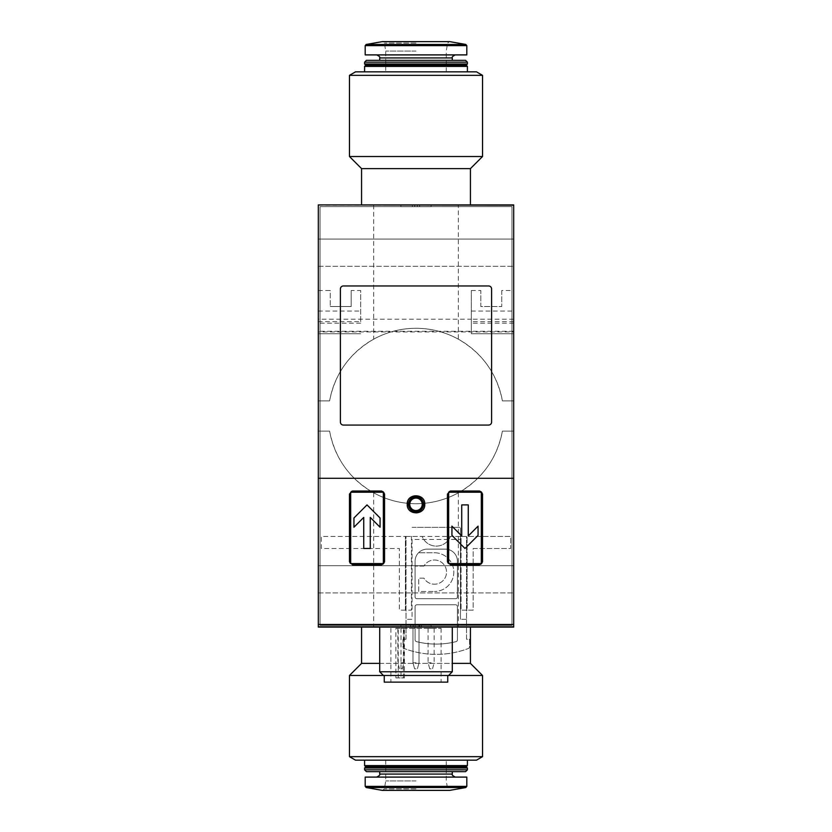 <?xml version="1.0" encoding="UTF-8"?>
<svg xmlns="http://www.w3.org/2000/svg" width="832" height="832" viewBox="0 0 832 832"><rect width="100%" height="100%" fill="white"/><g stroke="black" fill="none" stroke-linecap="round" stroke-linejoin="round"><path stroke-width="0.62" stroke-dasharray="4.16 3.12" d="M458.338 204.911L318.313 204.911L513.687 204.911L513.687 627.089L318.313 627.089L513.687 627.089L318.313 627.089L513.687 627.089L513.687 431.122L502.393 431.122C497.089 458.276 482.404 478.837 458.338 492.804A87.703 87.703 0 0 1 373.662 492.804C349.669 478.941 334.984 458.37 329.607 431.122L318.313 431.122L318.313 627.089L513.687 627.089L513.687 331.926L318.313 331.926L318.313 627.089L318.313 204.911L513.687 204.911L458.338 204.911L458.338 339.196C482.331 353.059 497.016 373.63 502.393 400.878L513.687 400.878L513.687 204.911L513.687 331.926M431.122 627.089L361.566 627.089L431.122 627.089L400.878 627.089L431.122 627.089L431.122 625.279L431.122 627.089M381.524 491.005A3.026 3.026 0 0 1 384.55 494.021L384.55 561.766A3.026 3.026 0 0 1 381.524 564.793L352.487 564.793A3.026 3.026 0 0 1 349.471 561.766L349.471 494.021A3.026 3.026 0 0 1 352.487 491.005L381.524 491.005M350.678 563.586L383.334 563.586L383.334 492.211L350.678 492.211M479.513 491.005A3.026 3.026 0 0 1 482.529 494.021L482.529 561.766A3.026 3.026 0 0 1 479.513 564.793L450.476 564.793A3.026 3.026 0 0 1 447.45 561.766L447.45 494.021A3.026 3.026 0 0 1 450.476 491.005L479.513 491.005M448.666 563.586L481.322 563.586L481.322 492.211L448.666 492.211M476.486 71.843L355.514 71.843M351.187 290.493L351.187 306.519L330.262 306.519L351.187 306.519L351.187 290.493L360.662 290.493L360.662 321.641L318.313 321.641L318.313 204.911L513.687 204.911L318.313 204.911L318.313 400.878L329.607 400.878C334.911 373.724 349.596 353.163 373.662 339.196A87.703 87.703 0 0 1 458.338 339.196M405.413 610.158L399.37 610.158L399.37 548.517L321.339 548.517L321.339 536.422L411.466 536.422L411.466 610.158L399.37 610.158L399.37 548.517L321.339 548.517L321.339 536.422L411.466 536.422L411.466 610.158L405.413 610.158L405.413 536.422L405.413 610.158M467.106 610.158L461.063 610.158L461.063 536.422L510.661 536.422L510.661 548.517L473.158 548.517L473.158 610.158L461.063 610.158L461.063 536.422L510.661 536.422L510.661 548.517L473.158 548.517L473.158 610.158L467.106 610.158L467.106 536.422L467.106 610.158M513.687 331.292L318.313 331.292L318.313 319.228L471.338 319.228L471.338 290.493L471.338 321.641L513.687 321.641M471.338 290.493L480.813 290.493L480.813 306.519L501.738 306.519L480.813 306.519L480.813 290.493M501.738 290.493L501.738 306.519L501.738 290.493L513.687 290.493M471.338 321.641L471.338 333.736L513.687 333.736L471.338 333.736L471.338 323.201L513.687 323.201M318.313 290.493L330.262 290.493L330.262 306.519L330.262 290.493M360.662 321.641L360.662 290.493M318.313 321.641L318.313 333.736L360.662 333.736L318.313 333.736L318.313 323.201L360.662 323.201M318.313 319.228L318.313 323.201M513.687 319.228L471.338 319.228L471.338 323.201M318.313 331.292L318.313 331.926M400.878 204.911L470.434 204.911L400.878 204.911L431.122 204.911L400.878 204.911L400.878 206.721L431.122 206.721L431.122 204.911L431.122 206.721L400.878 206.721L400.878 204.911M511.961 206.627L511.961 625.373L320.039 625.373L320.039 206.627L511.961 206.627L511.961 625.373L320.039 625.373L320.039 206.627L511.961 206.627L511.961 625.373L320.039 625.373L320.039 206.627L511.961 206.627L511.961 625.373L320.039 625.373L320.039 206.627L511.961 206.627M513.687 204.911L513.687 627.089L513.687 431.122L502.393 431.122A87.703 87.703 0 0 1 329.607 431.122L318.313 431.122L318.313 204.911L318.313 400.878L329.607 400.878A87.703 87.703 0 0 1 502.393 400.878L513.687 400.878L513.687 204.911M318.313 239.086L513.687 239.086L513.687 266.302L513.687 239.086L318.313 239.086L318.313 266.302L318.313 239.086M318.313 266.302L513.687 266.302L318.313 266.302M318.313 565.698L513.687 565.698L513.687 592.914L513.687 565.698L318.313 565.698L318.313 592.914L318.313 565.698M318.313 592.914L513.687 592.914L318.313 592.914M513.687 626.787L513.687 205.213L513.687 626.787L318.313 626.787L318.313 205.213L318.313 626.787M416 627.089L379.714 627.089L416 627.089M318.313 205.213L513.687 205.213M379.714 671.767L452.286 671.767M383.417 675.48L448.583 675.48L383.417 675.48M482.529 675.48L349.471 675.48M384.249 682.136L447.751 682.136M416 682.136L390.894 682.136L416 682.136M395.876 628.306L441.106 628.306L395.876 628.306L395.876 677.903L404.446 677.903L395.876 677.903M400.878 628.306L403.905 628.306L400.878 628.306M431.122 628.306L428.095 628.306L431.122 628.306M401.003 628.306L401.003 677.903M476.486 760.157L355.514 760.157M416 760.157L364.593 760.157L416 760.157M482.529 756.662L349.471 756.662M470.434 663.385L361.566 663.385M379.714 663.385L452.286 663.385M416 780.926L385.757 780.926L416 780.926M467.407 765.606L364.593 765.606M466.201 766.813L365.799 766.813M467.407 768.019L364.593 768.019M467.407 769.839L364.593 769.839M465.598 771.649L366.402 771.649M416 771.649L379.714 771.649L416 771.649M466.804 777.098L365.196 777.098M470.434 168.615L361.566 168.615M482.529 156.52L349.471 156.52M482.529 75.338L349.471 75.338M416 51.074L385.757 51.074L416 51.074M416 71.843L385.757 71.843L416 71.843M467.407 66.394L364.593 66.394M466.201 65.187L365.799 65.187M466.804 54.902L365.196 54.902M416 54.902L376.688 54.902L416 54.902M465.598 60.351L366.402 60.351M467.407 62.161L364.593 62.161M467.407 63.981L364.593 63.981M491.608 288.985L491.608 422.053A3.026 3.026 0 0 1 488.582 425.069L343.418 425.069A3.026 3.026 0 0 1 340.392 422.053L340.392 288.985A3.026 3.026 0 0 1 343.418 285.958L488.582 285.958A3.026 3.026 0 0 1 491.608 288.985M380.068 517.972L380.068 527.218L370.271 517.421L370.271 548.465L363.74 548.465L363.74 517.421L353.943 527.218L353.943 517.972L367.006 504.91L380.068 517.972M468.26 535.954L478.057 526.157L478.057 535.392L464.994 548.465L451.932 535.392L451.932 526.157L461.729 535.954L461.729 504.91L468.26 504.91L468.26 535.954M416.042 513.074A8.767 8.767 0 0 0 422.198 498.108M422.167 498.077A8.767 8.767 0 0 0 416.073 495.539M416 495.539A8.767 8.767 0 0 0 407.233 504.306M407.233 504.452A8.767 8.767 0 0 0 409.687 510.39M409.791 510.505A8.767 8.767 0 0 0 415.99 513.074M417.269 204.911L412.37 204.911L417.269 204.911L417.269 206.721L419.63 206.721L419.63 204.911L419.63 206.721L417.269 206.721L417.269 204.911L417.269 206.721L419.63 206.721L419.63 204.911L419.63 206.721L412.37 206.721L412.37 204.911L412.37 206.721L414.731 206.721L414.731 204.911L414.731 206.721L417.269 206.721M400.878 625.279L431.122 625.279L400.878 625.279L400.878 627.089L400.878 625.279M413.098 627.089L418.902 627.089L413.098 627.089L413.098 625.279L410.561 625.279L410.561 627.089L421.439 627.089L410.561 627.089L410.561 625.279L418.007 625.279L418.007 627.089M413.098 625.279L418.007 625.279M410.561 625.279L421.439 625.279L410.561 625.279L410.561 627.089M421.439 625.279L421.439 627.089L413.223 627.089L421.439 627.089L421.439 625.279L421.439 627.089M413.223 625.279L413.223 627.089M416 662.782L412.974 662.782L416 662.782M416 668.824L414.596 668.824L416 668.824M431.122 662.782L428.095 662.782L431.122 662.782M431.122 668.824L429.718 668.824L431.122 668.824M400.878 662.782L403.905 662.782L400.878 662.782M400.878 668.824L402.282 668.824L400.878 668.824M406.016 536.422L466.502 536.422L466.502 639.246L469.529 639.246L469.529 646.807A1.81 1.81 0 0 1 468.354 648.502A90.73 90.73 0 0 1 404.165 648.502A1.81 1.81 0 0 1 403 646.807L403 639.246L406.016 639.246L406.016 536.422L422.157 536.422A15.122 15.122 0 0 0 450.372 536.422L466.502 536.422L466.502 639.246L469.529 639.246L469.529 646.807A1.81 1.81 0 0 1 468.354 648.502A90.73 90.73 0 0 1 404.165 648.502A1.81 1.81 0 0 1 403 646.807L403 639.246L406.016 639.246L406.016 536.422M415.095 596.908L415.095 561.226A12.095 12.095 0 0 1 427.19 549.13L445.338 549.13A12.095 12.095 0 0 1 457.434 561.226L457.434 596.908A1.81 1.81 0 0 1 455.614 598.728L416.905 598.728A1.81 1.81 0 0 1 415.095 596.908L415.095 561.226A12.095 12.095 0 0 1 427.19 549.13L445.338 549.13A12.095 12.095 0 0 1 457.434 561.226L457.434 596.908A1.81 1.81 0 0 1 455.614 598.728L416.905 598.728A1.81 1.81 0 0 1 415.095 596.908M412.069 539.448L412.069 619.289L406.016 619.289L412.069 619.289L412.069 539.448L460.46 539.448L460.46 527.353L460.46 619.289L460.46 539.448M412.069 527.353L460.46 527.353L412.069 527.353M423.966 566.062L415.095 566.062L423.966 566.062A12.095 12.095 0 0 1 442.218 562.848A12.095 12.095 0 0 1 442.218 581.381A12.095 12.095 0 0 1 423.966 578.157L418.725 578.157L423.966 578.157A12.095 12.095 0 0 0 442.218 581.381A12.095 12.095 0 0 0 442.218 562.848A12.095 12.095 0 0 0 423.966 566.062M418.725 591.469L418.725 578.157L418.725 591.469L434.45 591.469L418.725 591.469M434.45 552.76A19.354 19.354 0 0 1 453.804 572.114A19.354 19.354 0 0 1 434.45 591.469A19.354 19.354 0 0 0 453.804 572.114A19.354 19.354 0 0 0 434.45 552.76L418.548 552.76L434.45 552.76M455.614 604.77A1.81 1.81 0 0 1 457.434 606.59L457.434 639.85A1.81 1.81 0 0 1 456.061 641.618A80.444 80.444 0 0 1 416.458 641.618A1.81 1.81 0 0 1 415.095 639.85L415.095 606.59A1.81 1.81 0 0 1 416.905 604.77L455.614 604.77A1.81 1.81 0 0 1 457.434 606.59L457.434 639.85A1.81 1.81 0 0 1 456.061 641.618A80.444 80.444 0 0 1 416.458 641.618A1.81 1.81 0 0 1 415.095 639.85L415.095 606.59A1.81 1.81 0 0 1 416.905 604.77L455.614 604.77M466.502 619.289L460.46 619.289L466.502 619.289M450.372 536.422A15.122 15.122 0 0 1 422.157 536.422M458.338 492.804L458.338 627.089M373.662 492.804L373.662 627.089M373.662 204.911L373.662 339.196M471.338 311.064L513.687 311.064M318.313 311.064L360.662 311.064M452.286 774.072L379.714 774.072M466.804 786.354L365.196 786.354M465.806 787.54L366.194 787.54M449.748 790.369L382.252 790.369M416 788.902L384.353 788.902L416 788.902M416 43.098L384.353 43.098L416 43.098M449.748 41.631L382.252 41.631M465.806 44.46L366.194 44.46M466.804 45.646L365.196 45.646M452.286 57.928L379.714 57.928M419.754 625.279L419.754 627.089M398.247 677.903L398.247 628.306M403.385 677.903L403.385 628.306M390.894 628.306L390.894 682.136M441.106 628.306L441.106 682.136M385.757 760.157L385.757 780.926L384.353 788.902L382.564 790.4L449.436 790.4L447.647 788.902L446.243 780.926L446.243 760.157M446.243 71.843L446.243 51.074L447.647 43.098L449.436 41.6L382.564 41.6L384.353 43.098L385.757 51.074L385.757 71.843M418.902 625.279L418.902 627.089M412.974 628.306L412.974 662.782L414.596 668.824L412.974 662.782L412.974 628.306L412.974 662.782L414.596 668.824M419.026 628.306L419.026 662.782L417.404 668.824L419.026 662.782L419.026 628.306L419.026 662.782L417.404 668.824M428.095 628.306L428.095 662.782L429.718 668.824M434.148 628.306L434.148 662.782L432.526 668.824M397.852 628.306L397.852 662.782L399.474 668.824M403.905 628.306L403.905 662.782L402.282 668.824M404.446 677.903L404.446 628.306"/><path stroke-width="1.25" d="M482.529 494.021L479.513 491.005L450.476 491.005L447.45 494.021L447.45 561.766L450.476 564.793L479.513 564.793L482.529 561.766L482.529 494.021M318.313 205.213L318.313 627.089L513.687 627.089L513.687 204.911L318.313 204.911L513.687 205.213M384.55 494.021L381.524 491.005L352.487 491.005L349.471 494.021L349.471 561.766L352.487 564.793L381.524 564.793L384.55 561.766L384.55 494.021M424.767 504.306C425.298 493.002 406.702 493.002 407.233 504.306C406.692 515.601 425.287 515.632 424.767 504.306L424.767 504.306M448.666 492.211L481.322 492.211L481.322 563.586L448.666 563.586L448.666 492.211L448.666 563.586M468.26 535.954L468.26 504.91L461.729 504.91L461.729 535.954L451.932 526.157L451.932 535.392L464.994 548.465L478.057 535.392L478.057 526.157L468.26 535.954M350.678 492.211L383.334 492.211L383.334 563.586L350.678 563.586L350.678 492.211L350.678 563.586M380.068 517.972L367.006 504.91L353.943 517.972L353.943 527.218L363.74 517.421L363.74 548.465L370.271 548.465L370.271 517.421L380.068 527.218L380.068 517.972M349.471 75.338L355.514 71.843L476.486 71.843L482.529 75.338L349.471 75.338L349.471 156.52L482.529 156.52L482.529 75.338M318.313 626.787L513.687 626.787M491.608 288.985L491.608 422.053A3.026 3.026 0 0 1 488.582 425.069L343.418 425.069A3.026 3.026 0 0 1 340.392 422.053L340.392 288.985A3.026 3.026 0 0 1 343.418 285.958L488.582 285.958A3.026 3.026 0 0 1 491.608 288.985M452.286 627.089L452.286 671.767L379.714 671.767L379.714 627.089M482.529 756.662L476.486 760.157L355.514 760.157L349.471 756.662L482.529 756.662L482.529 675.48L383.417 675.48L379.714 671.767M447.751 675.48L447.751 682.136L384.249 682.136L384.249 675.48M349.471 756.662L349.471 675.48L383.417 675.48M349.471 675.48L361.566 663.385L379.714 663.385M452.286 663.385L470.434 663.385L482.529 675.48M467.407 765.606L466.201 766.813L365.799 766.813L364.593 765.606L467.407 765.606L467.407 760.157M365.799 766.813L364.593 768.019L467.407 768.019L466.201 766.813M467.407 769.839L465.598 771.649L366.402 771.649L364.593 769.839L467.407 769.839L467.407 768.019M365.196 777.098L466.804 777.098L466.804 786.354L365.196 786.354L365.196 777.098M361.566 204.911L361.566 168.615L470.434 168.615L482.529 156.52M466.201 65.187L365.799 65.187L364.593 66.394L467.407 66.394L466.201 65.187L467.407 63.981L467.407 62.161L364.593 62.161L366.402 60.351L465.598 60.351L467.407 62.161M466.804 45.646L365.196 45.646L365.196 54.902L466.804 54.902L466.804 45.646L465.806 44.46L366.194 44.46L382.252 41.631L449.748 41.631L382.252 41.631M365.799 65.187L364.593 63.981L467.407 63.981M423.561 504.306A7.561 7.561 0 0 0 412.225 497.765A7.561 7.561 0 0 0 412.225 510.858A7.561 7.561 0 0 0 423.561 504.306M318.313 478.306L513.687 478.306M318.313 624.499L513.687 624.499M379.714 771.649L379.714 774.072L452.286 774.072L452.286 771.649M465.806 787.54L449.748 790.369L382.252 790.369L366.194 787.54L465.806 787.54L466.804 786.354M379.714 60.351L379.714 57.928L452.286 57.928C451.703 57.148 452.712 56.139 455.312 54.902M416 498.077A6.23 6.23 0 0 0 409.77 504.306A6.23 6.23 0 0 0 416 510.546A6.23 6.23 0 0 0 422.23 504.306A6.23 6.23 0 0 0 416 498.077M423.051 504.306A7.051 7.051 0 0 0 412.474 498.202A7.051 7.051 0 0 0 412.474 510.411A7.051 7.051 0 0 0 423.051 504.306M448.583 675.48L452.286 671.767M470.434 663.385L470.434 627.089M361.566 663.385L361.566 627.089M364.593 765.606L364.593 760.157M364.593 769.839L364.593 768.019M379.714 774.072C380.359 774.727 379.35 775.736 376.688 777.098M452.286 774.072C451.641 774.727 452.65 775.736 455.312 777.098M366.194 787.54L365.196 786.354M382.876 790.369L449.124 790.369M470.434 204.911L470.434 168.615M361.566 168.615L349.471 156.52M467.407 71.843L467.407 66.394M364.593 71.843L364.593 66.394M449.748 41.631L465.806 44.46M365.196 45.646L366.194 44.46M379.714 57.928C380.297 57.148 379.288 56.139 376.688 54.902M452.286 60.351L452.286 57.928M364.593 63.981L364.593 62.161"/></g></svg>
